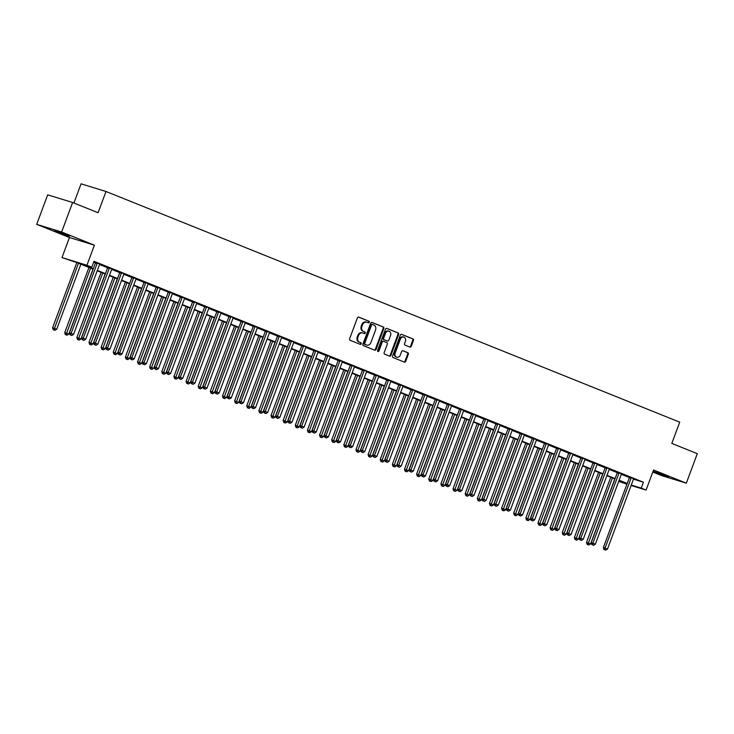 <?xml version="1.0" encoding="UTF-8"?>
<svg xmlns="http://www.w3.org/2000/svg" width="734" height="734" viewBox="0 0 734 734"><rect width="100%" height="100%" fill="white"/><g stroke="black" fill="none" stroke-linecap="round" stroke-linejoin="round"><path stroke-width="1.1" d="M369.257 322.272A0.862 0.716 107.1 0 0 368.899 321.189L358.77 317.116A1.239 1.028 107.1 0 0 357.385 317.895L349.632 338.759A1.239 1.028 107.1 0 0 350.155 340.301L360.275 344.365A0.862 0.716 107.1 0 0 360.88 342.75L359.568 342.218A3.964 3.285 107.1 0 1 357.898 337.282L358.541 335.548A3.964 3.285 107.1 0 1 362.761 332.988A3.964 3.285 107.1 0 1 362.972 333.062L364.284 333.594A0.862 0.716 107.1 0 0 364.89 331.97L363.578 331.438A3.964 3.285 107.1 0 1 361.908 326.511L362.55 324.767A3.964 3.285 107.1 0 1 366.761 322.208A3.964 3.285 107.1 0 1 366.982 322.281L368.294 322.813A0.862 0.716 107.1 0 0 369.257 322.272M367.881 322.648A0.862 0.716 107.1 0 0 368.22 320.978L358.458 317.06M359.862 344.2A0.862 0.716 107.1 0 0 360.201 342.539L359.568 342.218M363.871 333.429A0.862 0.716 107.1 0 0 364.211 331.759L363.578 331.438M665.307 475.504L653.434 471.366L664.454 475.76L668.555 476.99L665.307 475.504M66.344 234.678L54.463 230.54L65.482 234.935L69.592 236.164L66.344 234.678M409.902 347.072A1.239 1.028 107.1 0 0 411.288 346.292L413.462 340.438A1.239 1.028 107.1 0 0 412.939 338.897L401.7 334.383A1.239 1.028 107.1 0 0 400.314 335.154L392.552 356.018A1.239 1.028 107.1 0 0 393.075 357.559L404.324 362.082A1.239 1.028 107.1 0 0 405.709 361.302L408.333 354.228A1.239 1.028 107.1 0 0 407.81 352.687L403.003 350.76A1.239 1.028 107.1 0 0 401.617 351.531L400.314 355.036A3.312 2.743 107.1 0 1 396.791 357.174A3.312 2.743 107.1 0 1 395.213 352.99L400.324 339.255A3.312 2.743 107.1 0 1 403.847 337.117A3.312 2.743 107.1 0 1 405.416 341.301L404.572 343.595A1.239 1.028 107.1 0 0 405.095 345.136L409.902 347.072M633.479 479.155L643.434 482.22L641.241 488.128L646.094 490.073L631.13 485.477M72.611 202.492L61.628 232.008L36.7 224.347L47.673 194.831L72.611 202.492L98.09 212.741L105.999 191.482L679.721 422.16L671.821 443.409L697.3 453.658L686.327 483.174L653.563 470.008L646.094 490.073M36.7 224.347L69.464 237.522L94.392 245.184L61.628 232.008M94.392 245.184L86.933 265.258L91.787 267.204L81.676 264.102L93.291 268.772M643.434 482.22L93.98 261.304L91.787 267.204M383.827 328.529A1.239 1.028 107.1 0 0 383.304 326.988L372.065 322.465A1.239 1.028 107.1 0 0 370.679 323.235L362.917 344.099A1.239 1.028 107.1 0 0 363.44 345.641L374.689 350.164A1.239 1.028 107.1 0 0 376.074 349.384L383.827 328.529L383.157 328.318A1.239 1.028 107.1 0 0 382.634 326.777L371.753 322.4M386.882 328.419L398.122 332.942A1.239 1.028 107.1 0 1 398.645 334.484L390.892 355.348A1.239 1.028 107.1 0 1 389.506 356.118L384.689 354.183A1.239 1.028 107.1 0 1 384.166 352.641L387.313 344.182A1.239 1.028 107.1 0 0 386.79 342.64L383.607 341.356A1.239 1.028 107.1 0 0 382.221 342.136L378.946 350.944A0.862 0.716 107.1 0 1 377.606 350.402L385.497 329.199A1.239 1.028 107.1 0 1 386.882 328.419L386.745 328.382M652.792 472.063L661.389 475.513L686.327 483.174M93.668 262.139L95.475 262.864M99.879 263.974L99.778 264.102A1.257 1.046 107.1 0 0 99.54 264.515L107.614 267.745M112.018 268.855L111.907 268.983A1.257 1.046 107.1 0 0 111.678 269.396L119.752 272.617M123.817 274.259L131.881 277.498M135.955 279.131L144.02 282.379M148.084 284.012L156.149 287.26M160.223 288.893L168.288 292.132M172.683 293.251L172.582 293.38A1.257 1.046 107.1 0 0 172.343 293.793L180.417 297.013M184.491 298.655L192.556 301.894M196.629 303.527L204.694 306.775M208.759 308.408L216.824 311.656M220.897 313.29L228.962 316.528M233.027 318.171L241.091 321.409M245.495 322.529L245.385 322.657A1.257 1.046 107.1 0 0 245.156 323.07L253.23 326.291M257.295 327.924L265.359 331.172M269.763 332.282L269.662 332.41A1.257 1.046 107.1 0 0 269.424 332.823L277.498 336.044M281.902 337.163L281.792 337.291A1.257 1.046 107.1 0 0 281.562 337.704L289.636 340.925M293.701 342.558L301.766 345.806M306.17 346.916L306.06 347.044A1.257 1.046 107.1 0 0 305.83 347.457L313.904 350.687M318.299 351.797L318.198 351.925A1.257 1.046 107.1 0 0 317.96 352.338L326.034 355.559M330.107 357.201L338.172 360.44M342.567 361.559L342.466 361.688A1.257 1.046 107.1 0 0 342.237 362.101L350.301 365.321M354.375 366.954L362.44 370.202M366.514 371.835L374.579 375.074M378.973 376.193L378.872 376.322A1.257 1.046 107.1 0 0 378.634 376.735L386.708 379.955M390.782 381.597L398.846 384.836M402.911 386.469L410.976 389.717M415.38 390.827L415.27 390.956A1.257 1.046 107.1 0 0 415.04 391.369L423.114 394.598M427.179 396.232L435.244 399.47M439.648 400.59L439.547 400.718A1.257 1.046 107.1 0 0 439.308 401.131L447.382 404.351M451.786 405.471L451.676 405.599A1.257 1.046 107.1 0 0 451.447 406.012L459.521 409.233M463.585 410.866L471.65 414.114M476.054 415.224L475.944 415.352A1.257 1.046 107.1 0 0 475.715 415.765L483.789 418.986M488.183 420.105L488.082 420.233A1.257 1.046 107.1 0 0 487.844 420.646L495.918 423.867M499.992 425.5L508.056 428.748M512.46 429.858L512.35 429.986A1.257 1.046 107.1 0 0 512.121 430.399L520.195 433.629M524.59 434.739L524.489 434.867A1.257 1.046 107.1 0 0 524.25 435.28L532.324 438.501M536.398 440.143L544.463 443.382M548.858 444.501L548.757 444.63A1.257 1.046 107.1 0 0 548.518 445.043L556.592 448.263M560.666 449.896L568.731 453.144M572.795 454.777L580.86 458.016M584.934 459.658L592.999 462.897M597.063 464.539L605.137 467.778M609.202 469.411L617.266 472.659M621.67 473.769L621.56 473.898A1.257 1.046 107.1 0 0 621.331 474.311L629.405 477.531M99.778 264.093L95.53 262.387M111.917 268.974L107.659 267.268M124.147 273.736L119.798 272.149M136.185 278.736L131.936 277.021M148.323 283.608L144.066 281.902M160.452 288.49L156.204 286.783M172.591 293.371L168.334 291.664M184.72 298.252L180.472 296.536M196.96 303.004L192.602 301.417M209.089 307.885L204.74 306.298M221.127 312.886L216.879 311.179M233.357 317.648L229.008 316.051M245.395 322.648L241.147 320.932M257.533 327.52L253.276 325.813M269.662 332.401L265.414 330.695M281.801 337.282L277.544 335.576M294.031 342.044L289.682 340.448M306.069 347.035L301.821 345.329M318.207 351.916L313.95 350.21M330.438 356.678L326.089 355.091M342.475 361.678L338.218 359.963M354.605 366.55L350.357 364.844M366.844 371.312L362.486 369.725M378.882 376.313L374.624 374.606M391.011 381.194L386.763 379.478M403.241 385.946L398.892 384.359M415.279 390.947L411.031 389.24M427.417 395.828L423.16 394.121M439.547 400.709L435.299 398.993M451.685 405.59L447.428 403.874M463.824 410.462L459.567 408.755M475.953 415.343L471.705 413.637M488.092 420.224L483.834 418.518M500.322 424.986L495.973 423.39M512.36 429.977L508.102 428.271M524.498 434.858L520.241 433.152M536.627 439.739L532.37 438.033M548.766 444.62L544.509 442.905M560.895 449.492L556.647 447.786M573.126 454.254L568.777 452.667M585.264 459.135L580.915 457.548M597.302 464.136L593.044 462.42M609.532 468.888L605.183 467.301M621.57 473.889L617.312 472.182M633.708 478.77L629.451 477.063M105.999 191.482L81.061 183.821L73.923 203.024M626.937 484.192L618.689 481.421M93.145 269.158L76.96 262.653L61.995 257.588L86.933 265.258M69.464 237.522L61.995 257.588M631.277 485.064L641.241 488.128M97.356 270.406L105.43 273.644M109.485 275.278L117.559 278.525M121.624 280.159L129.698 283.407M133.753 285.04L141.827 288.288M145.892 289.921L153.966 293.169M158.021 294.793L166.104 298.041M170.16 299.674L178.234 302.922M182.298 304.555L190.372 307.803M194.427 309.436L202.501 312.684M206.566 314.308L214.64 317.556M218.695 319.189L226.769 322.437M230.834 324.07L238.908 327.318M242.963 328.951L251.046 332.199M255.102 333.832L263.176 337.071M267.24 338.704L275.314 341.952M279.37 343.585L287.444 346.833M291.508 348.466L299.582 351.714M303.637 353.348L311.711 356.586M315.776 358.22L323.85 361.467M327.914 363.101L335.988 366.349M340.044 367.982L348.118 371.23M352.182 372.863L360.256 376.111M364.312 377.735L372.386 380.983M376.45 382.616L384.524 385.864M388.58 387.497L396.654 390.745M400.718 392.378L408.792 395.626M412.857 397.25L420.931 400.498M424.986 402.131L433.06 405.379M437.125 407.012L445.199 410.26M449.254 411.893L457.328 415.141M461.392 416.774L469.466 420.013M473.522 421.646L481.596 424.894M485.66 426.527L493.734 429.775M497.799 431.409L505.873 434.656M509.928 436.29L518.002 439.528M522.067 441.162L530.141 444.409M534.196 446.043L542.27 449.291M546.335 450.924L554.409 454.172M558.464 455.805L566.538 459.053M570.602 460.677L578.676 463.925M582.741 465.558L590.815 468.806M594.87 470.439L602.944 473.687M607.009 475.32L615.083 478.568M619.138 480.192L627.212 483.44M618.762 481.22L626.414 483.568L619.001 480.586M614.936 478.953L606.862 475.705M602.798 474.072L594.724 470.824M590.668 469.191L582.594 465.952M578.53 464.319L570.456 461.071M566.4 459.438L558.326 456.19M554.262 454.557L546.188 451.309M542.132 449.676L534.049 446.437M529.994 444.804L521.92 441.556M517.855 439.923L509.781 436.675M505.726 435.042L497.652 431.794M493.587 430.161L485.513 426.913M481.458 425.289L473.384 422.041M469.32 420.408L461.246 417.16M457.19 415.527L449.107 412.279M445.052 410.645L436.978 407.398M432.913 405.764L424.839 402.526M420.784 400.892L412.71 397.644M408.645 396.011L400.571 392.763M396.516 391.13L388.442 387.882M384.377 386.249L376.303 383.01M372.248 381.377L364.165 378.129M360.11 376.496L352.036 373.248M347.971 371.615L339.897 368.367M335.842 366.734L327.768 363.495M323.703 361.862L315.629 358.614M311.574 356.981L303.5 353.733M299.435 352.1L291.361 348.852M287.306 347.219L279.223 343.971M275.167 342.347L267.093 339.099M263.029 337.466L254.955 334.218M250.9 332.585L242.826 329.337M238.761 327.703L230.687 324.456M226.632 322.822L218.558 319.584M214.493 317.95L206.419 314.702M202.364 313.069L194.281 309.821M190.225 308.188L182.151 304.94M178.087 303.307L170.013 300.068M165.957 298.435L157.883 295.187M153.819 293.554L145.745 290.306M141.69 288.673L133.616 285.425M129.551 283.792L121.477 280.553M117.412 278.92L109.338 275.672M105.283 274.039L97.209 270.791M366.312 322.079A3.964 3.285 107.1 0 0 366.092 322.006A3.964 3.285 107.1 0 0 361.88 324.556L362.55 324.767M362.899 331.236A3.964 3.285 107.1 0 1 361.229 326.3L361.88 324.556M362.302 332.86A3.964 3.285 107.1 0 0 362.082 332.777A3.964 3.285 107.1 0 0 357.871 335.337L358.541 335.548M358.898 342.016A3.964 3.285 107.1 0 1 357.229 337.08L357.871 335.337M374.322 350.017A1.239 1.028 107.1 0 0 375.395 349.182L383.157 328.318M372.505 324.511A0.862 0.716 107.1 0 0 371.542 325.052L364.734 343.365A0.862 0.716 107.1 0 0 365.092 344.439L366.477 344.998A3.964 3.285 107.1 0 0 366.688 345.072A3.964 3.285 107.1 0 0 370.909 342.512L375.56 329.997A3.964 3.285 107.1 0 0 373.89 325.061L372.505 324.511M372.413 324.474L371.835 324.3A0.862 0.716 107.1 0 0 370.863 324.841L371.542 325.052M366.238 344.925A3.964 3.285 107.1 0 1 366.018 344.87A3.964 3.285 107.1 0 1 365.798 344.787L364.422 344.237A0.862 0.716 107.1 0 1 364.055 343.154L370.863 324.841M386.57 328.355L398.122 332.942M389.139 355.972A1.239 1.028 107.1 0 0 390.213 355.137L397.975 334.273A1.239 1.028 107.1 0 0 397.452 332.731M383.469 341.319L382.928 341.154A1.239 1.028 107.1 0 0 381.542 341.925L378.267 350.733L378.946 350.944M377.716 351.292A0.862 0.716 107.1 0 0 378.267 350.733M390.58 335.401A3.312 2.743 107.1 0 0 389.002 331.217A3.312 2.743 107.1 0 0 385.488 333.355L383.68 338.19A1.239 1.028 107.1 0 0 384.203 339.732L387.396 341.016A1.239 1.028 107.1 0 0 388.781 340.246L390.58 335.401M389.002 331.217L388.332 331.006A3.312 2.743 107.1 0 0 384.809 333.144L385.488 333.355M386.864 340.851A1.239 1.028 107.1 0 1 386.726 340.815L383.533 339.53A1.239 1.028 107.1 0 1 383.01 337.989L384.809 333.144M403.847 337.117L403.168 336.906A3.312 2.743 107.1 0 0 399.645 339.044L400.324 339.255M396.791 357.174L396.121 356.972A3.312 2.743 107.1 0 1 394.543 352.779L399.645 339.044M403.957 361.935A1.239 1.028 107.1 0 0 405.03 361.091L407.664 354.027A1.239 1.028 107.1 0 0 407.141 352.485L402.691 350.696M409.544 346.925A1.239 1.028 107.1 0 0 410.609 346.09L412.792 340.237A1.239 1.028 107.1 0 0 412.269 338.695L401.388 334.319M76.813 262.607L52.591 327.749L56.701 329.236L80.878 264.222M78.455 263.249L53.921 329.933L53.252 329.731L54.894 330.328L53.921 329.933M56.701 329.236L54.894 330.328M53.252 329.731L52.591 327.749M97.117 263.543L95.429 263.029L69.436 332.924L71.115 333.438L97.117 263.543A1.257 1.046 107.1 0 0 97.209 263.075L97.209 262.91M70.767 335.117L71.739 335.502L70.767 335.117L71.115 333.438L73.547 334.42L99.54 264.515M95.429 263.029A1.257 1.046 107.1 0 0 95.521 262.561L95.53 262.24M69.436 332.924L70.097 334.906M71.739 335.502L73.547 334.42M88.952 267.47L64.72 332.621L68.831 334.117L93.016 269.103M90.585 268.13L66.06 334.814L65.381 334.612L67.033 335.209L66.06 334.814M68.831 334.117L67.033 335.209M65.381 334.612L64.72 332.621M101.09 272.351L76.859 337.502L80.969 338.998L105.145 273.984M102.723 273.011L78.189 339.695L77.52 339.484L79.162 340.081L78.189 339.695M80.969 338.998L79.162 340.081M77.52 339.484L76.859 337.502M113.219 277.232L88.988 342.383L93.099 343.879L117.284 278.865M114.853 277.883L90.328 344.576L89.658 344.365L91.3 344.962L90.328 344.576M93.099 343.879L91.3 344.962M89.658 344.365L88.988 342.383M109.247 268.424L107.559 267.901L81.566 337.805L83.254 338.319L109.247 268.424A1.257 1.046 107.1 0 0 109.338 267.956L109.348 267.782M82.905 339.989L83.878 340.383L82.905 339.989L83.254 338.319L85.676 339.291L111.678 269.396M107.559 267.901A1.257 1.046 107.1 0 0 107.659 267.433L107.669 267.121M81.566 337.805L82.236 339.787M83.878 340.383L85.676 339.291M121.385 273.305L119.697 272.782L93.704 342.677L95.383 343.2L121.385 273.305A1.257 1.046 107.1 0 0 121.477 272.837L121.486 272.663M95.044 344.87L96.007 345.264L95.044 344.87L95.383 343.2L97.815 344.173L123.807 274.277A1.257 1.046 107.1 0 1 124.046 273.865M119.697 272.782A1.257 1.046 107.1 0 0 119.789 272.314L119.807 271.993M93.704 342.677L94.365 344.668M96.007 345.264L97.815 344.173M133.515 278.177L131.836 277.663L105.834 347.558L107.522 348.081L133.515 278.177A1.257 1.046 107.1 0 0 133.606 277.709L133.616 277.544M107.173 349.751L108.146 350.136L107.173 349.751L107.522 348.081L109.953 349.054L135.946 279.159A1.257 1.046 107.1 0 1 136.175 278.746L136.285 278.617M131.836 277.663A1.257 1.046 107.1 0 0 131.927 277.195L131.936 276.874M105.834 347.558L106.503 349.54M108.146 350.136L109.953 349.054M125.358 282.113L101.127 347.265L105.237 348.76L129.413 283.737M126.991 282.764L102.466 349.448L101.787 349.246L103.43 349.843L102.466 349.448M105.237 348.76L103.43 349.843M101.787 349.246L101.127 347.265M145.653 283.058L143.965 282.544L117.972 352.439L119.66 352.953L145.653 283.058A1.257 1.046 107.1 0 0 145.745 282.59L145.754 282.425M119.312 354.632L120.275 355.017L119.312 354.632L119.66 352.953L122.083 353.935L148.075 284.04A1.257 1.046 107.1 0 1 148.314 283.627L148.415 283.489M143.965 282.544A1.257 1.046 107.1 0 0 144.057 282.076L144.075 281.755M117.972 352.439L118.633 354.421M120.275 355.017L122.083 353.935M137.487 286.985L113.256 352.146L117.376 353.632L141.552 288.618M139.121 287.645L114.596 354.329L113.926 354.127L115.568 354.724L114.596 354.329M117.376 353.632L115.568 354.724M113.926 354.127L113.256 352.146M149.626 291.866L125.395 357.018L129.505 358.513L153.681 293.499M151.259 292.527L126.734 359.21L126.055 358.999L127.707 359.605L126.734 359.21M129.505 358.513L127.707 359.605M126.055 358.999L125.395 357.018M161.764 296.747L137.533 361.899L141.644 363.394L165.82 298.38M163.398 297.398L138.864 364.092L138.194 363.881L139.836 364.477L138.864 364.092M141.644 363.394L139.836 364.477M138.194 363.881L137.533 361.899M173.894 301.628L149.663 366.78L153.773 368.275L177.958 303.252M175.527 302.28L151.002 368.973L150.323 368.762L151.975 369.358L151.002 368.973M153.773 368.275L151.975 369.358M150.323 368.762L149.663 366.78M186.032 306.5L161.801 371.661L165.912 373.147L190.088 308.133M187.665 307.161L163.132 373.845L162.462 373.643L164.104 374.239L163.132 373.845M165.912 373.147L164.104 374.239M162.462 373.643L161.801 371.661M157.782 287.939L156.103 287.416L130.111 357.32L131.79 357.834L157.782 287.939A1.257 1.046 107.1 0 0 157.883 287.471L157.883 287.297M131.441 359.504L132.414 359.899L131.441 359.504L131.79 357.834L134.221 358.816L160.214 288.912A1.257 1.046 107.1 0 1 160.443 288.499L160.553 288.37M156.103 287.416A1.257 1.046 107.1 0 0 156.195 286.948L156.204 286.636M130.111 357.32L130.771 359.302M132.414 359.899L134.221 358.816M169.921 292.82L168.233 292.297L142.24 362.201L143.928 362.715L169.921 292.82A1.257 1.046 107.1 0 0 170.013 292.352L170.022 292.178M143.58 364.385L144.552 364.78L143.58 364.385L143.928 362.715L146.35 363.688L172.343 293.793M168.233 292.297A1.257 1.046 107.1 0 0 168.334 291.829L168.343 291.517M142.24 362.201L142.901 364.183M144.552 364.78L146.35 363.688M182.06 297.692L180.371 297.178L154.379 367.073L156.058 367.596L182.06 297.692A1.257 1.046 107.1 0 0 182.151 297.224L182.151 297.059M155.709 369.266L156.681 369.661L155.709 369.266L156.058 367.596L158.489 368.569L184.482 298.674A1.257 1.046 107.1 0 1 184.72 298.261L184.821 298.132M180.371 297.178A1.257 1.046 107.1 0 0 180.463 296.71L180.472 296.389M154.379 367.073L155.039 369.055M156.681 369.661L158.489 368.569M194.189 302.573L192.51 302.059L166.508 371.954L168.196 372.468L194.189 302.573A1.257 1.046 107.1 0 0 194.281 302.105L194.29 301.94M167.847 374.147L168.82 374.533L167.847 374.147L168.196 372.468L170.618 373.45L196.62 303.555A1.257 1.046 107.1 0 1 196.85 303.142M192.51 302.059A1.257 1.046 107.1 0 0 192.602 301.591L192.611 301.27M166.508 371.954L167.178 373.936M168.82 374.533L170.618 373.45M206.327 307.454L204.639 306.94L178.646 376.836L180.325 377.349L206.327 307.454A1.257 1.046 107.1 0 0 206.419 306.986L206.428 306.812M179.986 379.028L180.949 379.414L179.986 379.028L180.325 377.349L182.757 378.331L208.75 308.427A1.257 1.046 107.1 0 1 208.988 308.014M204.639 306.94A1.257 1.046 107.1 0 0 204.731 306.463L204.749 306.151M178.646 376.836L179.307 378.817M180.949 379.414L182.757 378.331M198.162 311.381L173.93 376.533L178.041 378.028L202.226 313.014M199.795 312.042L175.27 378.726L174.6 378.515L176.243 379.12L175.27 378.726M178.041 378.028L176.243 379.12M174.6 378.515L173.93 376.533M218.457 312.335L216.778 311.812L190.776 381.717L192.464 382.231L218.457 312.335A1.257 1.046 107.1 0 0 218.548 311.867L218.558 311.693M192.115 383.9L193.088 384.295L192.115 383.9L192.464 382.231L194.895 383.203L220.888 313.308A1.257 1.046 107.1 0 1 221.118 312.895L221.228 312.767M216.778 311.812A1.257 1.046 107.1 0 0 216.869 311.344L216.879 311.032M190.776 381.717L191.446 383.698M193.088 384.295L194.895 383.203M210.3 316.262L186.069 381.414L190.179 382.909L214.356 317.895M211.933 316.914L187.409 383.607L186.73 383.396L188.372 383.992L187.409 383.607M190.179 382.909L188.372 383.992M186.73 383.396L186.069 381.414M230.595 317.216L228.907 316.693L202.914 386.589L204.602 387.112L230.595 317.216A1.257 1.046 107.1 0 0 230.687 316.739L230.696 316.574M204.254 388.781L205.226 389.176L204.254 388.781L204.602 387.112L207.025 388.084L233.017 318.189A1.257 1.046 107.1 0 1 233.256 317.776M228.907 316.693A1.257 1.046 107.1 0 0 228.999 316.226L229.017 315.904M202.914 386.589L203.575 388.57M205.226 389.176L207.025 388.084M222.43 321.143L198.198 386.295L202.318 387.791L226.494 322.776M224.063 321.795L199.538 388.488L198.868 388.277L200.51 388.873L199.538 388.488M202.318 387.791L200.51 388.873M198.868 388.277L198.198 386.295M242.725 322.088L241.046 321.575L215.053 391.47L216.732 391.993L242.725 322.088A1.257 1.046 107.1 0 0 242.826 321.62L242.826 321.455M216.383 393.663L217.356 394.048L216.383 393.663L216.732 391.993L219.163 392.965L245.156 323.07M241.046 321.575A1.257 1.046 107.1 0 0 241.137 321.107L241.147 320.786M215.053 391.47L215.713 393.452M217.356 394.048L219.163 392.965M234.568 326.015L210.337 391.176L214.447 392.662L238.623 327.648M236.201 326.676L211.676 393.36L210.997 393.158L212.649 393.754L211.676 393.36M214.447 392.662L212.649 393.754M210.997 393.158L210.337 391.176M254.863 326.969L253.175 326.456L227.182 396.351L228.87 396.865L254.863 326.969A1.257 1.046 107.1 0 0 254.955 326.502L254.964 326.327M228.522 398.544L229.494 398.929L228.522 398.544L228.87 396.865L231.293 397.846L257.295 327.942A1.257 1.046 107.1 0 1 257.524 327.529L257.625 327.401M253.175 326.456A1.257 1.046 107.1 0 0 253.276 325.979L253.285 325.667M227.182 396.351L227.843 398.333M229.494 398.929L231.293 397.846M246.707 330.896L222.475 396.048L226.586 397.544L250.762 332.53M248.34 331.557L223.806 398.241L223.136 398.039L224.778 398.635L223.806 398.241M226.586 397.544L224.778 398.635M223.136 398.039L222.475 396.048M267.002 331.851L265.313 331.328L239.321 401.232L241 401.746L267.002 331.851A1.257 1.046 107.1 0 0 267.093 331.383L267.093 331.208M240.651 403.416L241.624 403.81L240.651 403.416L241 401.746L243.431 402.718L269.424 332.823M265.313 331.328A1.257 1.046 107.1 0 0 265.405 330.86L265.414 330.548M239.321 401.232L239.981 403.214M241.624 403.81L243.431 402.718M258.836 335.777L234.605 400.929L238.715 402.425L262.9 337.411M260.469 336.429L235.944 403.122L235.265 402.911L236.917 403.507L235.944 403.122M238.715 402.425L236.917 403.507M235.265 402.911L234.605 400.929M279.131 336.732L277.452 336.209L251.45 406.104L253.138 406.627L279.131 336.732A1.257 1.046 107.1 0 0 279.223 336.255L279.232 336.089M252.79 408.297L253.762 408.691L252.79 408.297L253.138 406.627L255.56 407.599L281.562 337.704M277.452 336.209A1.257 1.046 107.1 0 0 277.544 335.741L277.553 335.42M251.45 406.104L252.12 408.095M253.762 408.691L255.56 407.599M270.974 340.659L246.743 405.81L250.854 407.306L275.03 342.292M272.608 341.31L248.074 408.003L247.404 407.792L249.046 408.388L248.074 408.003M250.854 407.306L249.046 408.388M247.404 407.792L246.743 405.81M283.104 345.531L258.873 410.691L262.983 412.178L287.168 347.164M284.737 346.191L260.212 412.875L259.542 412.673L261.185 413.27L260.212 412.875M262.983 412.178L261.185 413.27M259.542 412.673L258.873 410.691M295.242 350.412L271.011 415.563L275.122 417.059L299.298 352.045M296.875 351.072L272.351 417.756L271.672 417.554L273.314 418.151L272.351 417.756M275.122 417.059L273.314 418.151M271.672 417.554L271.011 415.563M307.372 355.293L283.141 420.444L287.26 421.94L311.436 356.926M309.005 355.953L284.48 422.637L283.81 422.426L285.453 423.023L284.48 422.637M287.26 421.94L285.453 423.023M283.81 422.426L283.141 420.444M319.51 360.174L295.279 425.325L299.389 426.821L323.566 361.807M321.143 360.825L296.619 427.518L295.94 427.307L297.591 427.904L296.619 427.518M299.389 426.821L297.591 427.904M295.94 427.307L295.279 425.325M331.649 365.055L307.418 430.207L311.528 431.702L335.704 366.679M333.282 365.706L308.748 432.39L308.078 432.188L309.72 432.785L308.748 432.39M311.528 431.702L309.72 432.785M308.078 432.188L307.418 430.207M343.778 369.927L319.547 435.088L323.657 436.574L347.843 371.56M345.411 370.587L320.886 437.271L320.207 437.069L321.859 437.666L320.886 437.271M323.657 436.574L321.859 437.666M320.207 437.069L319.547 435.088M355.917 374.808L331.685 439.96L335.796 441.455L359.972 376.441M357.55 375.469L333.016 442.152L332.346 441.941L333.988 442.547L333.016 442.152M335.796 441.455L333.988 442.547M332.346 441.941L331.685 439.96M368.046 379.689L343.815 444.841L347.925 446.336L372.11 381.322M369.679 380.34L345.154 447.034L344.485 446.822L346.127 447.419L345.154 447.034M347.925 446.336L346.127 447.419M344.485 446.822L343.815 444.841M380.184 384.57L355.953 449.722L360.064 451.217L384.24 386.194M381.818 385.222L357.293 451.915L356.614 451.704L358.256 452.3L357.293 451.915M360.064 451.217L358.256 452.3M356.614 451.704L355.953 449.722M392.314 389.442L368.092 454.603L372.202 456.089L396.378 391.075M393.947 390.103L369.422 456.787L368.752 456.585L370.395 457.181L369.422 456.787M372.202 456.089L370.395 457.181M368.752 456.585L368.092 454.603M404.452 394.323L380.221 459.475L384.332 460.97L408.517 395.956M406.086 394.984L381.561 461.668L380.882 461.457L382.533 462.062L381.561 461.668M384.332 460.97L382.533 462.062M380.882 461.457L380.221 459.475M416.591 399.204L392.36 464.356L396.47 465.851L420.646 400.837M418.224 399.856L393.69 466.549L393.02 466.338L394.663 466.934L393.69 466.549M396.47 465.851L394.663 466.934M393.02 466.338L392.36 464.356M428.72 404.085L404.489 469.237L408.599 470.733L432.785 405.719M430.353 404.737L405.829 471.43L405.15 471.219L406.801 471.815L405.829 471.43M408.599 470.733L406.801 471.815M405.15 471.219L404.489 469.237M440.859 408.957L416.628 474.118L420.738 475.604L444.914 410.59M442.492 409.618L417.958 476.302L417.288 476.1L418.93 476.696L417.958 476.302M420.738 475.604L418.93 476.696M417.288 476.1L416.628 474.118M452.988 413.838L428.757 478.99L432.877 480.486L457.053 415.472M454.621 414.499L430.096 481.183L429.427 480.981L431.069 481.577L430.096 481.183M432.877 480.486L431.069 481.577M429.427 480.981L428.757 478.99M465.127 418.719L440.895 483.871L445.006 485.367L469.182 420.353M466.76 419.371L442.235 486.064L441.556 485.853L443.198 486.449L442.235 486.064M445.006 485.367L443.198 486.449M441.556 485.853L440.895 483.871M477.256 423.601L453.034 488.752L457.144 490.248L481.321 425.234M478.889 424.252L454.364 490.945L453.695 490.734L455.337 491.33L454.364 490.945M457.144 490.248L455.337 491.33M453.695 490.734L453.034 488.752M291.27 341.604L289.581 341.09L263.589 410.985L265.277 411.508L291.27 341.604A1.257 1.046 107.1 0 0 291.361 341.136L291.37 340.971M264.928 413.178L265.892 413.563L264.928 413.178L265.277 411.508L267.699 412.48L293.692 342.585A1.257 1.046 107.1 0 1 293.93 342.172M289.581 341.09A1.257 1.046 107.1 0 0 289.673 340.622L289.691 340.301M263.589 410.985L264.249 412.967M265.892 413.563L267.699 412.48M303.399 346.485L301.72 345.971L275.718 415.866L277.406 416.38L303.399 346.485A1.257 1.046 107.1 0 0 303.5 346.017L303.5 345.852M277.057 418.059L278.03 418.444L277.057 418.059L277.406 416.38L279.837 417.362L305.83 347.457M301.72 345.971A1.257 1.046 107.1 0 0 301.812 345.503L301.821 345.182M275.718 415.866L276.388 417.848M278.03 418.444L279.837 417.362M315.537 351.366L313.849 350.843L287.856 420.747L289.545 421.261L315.537 351.366A1.257 1.046 107.1 0 0 315.629 350.898L315.638 350.724M289.196 422.931L290.169 423.325L289.196 422.931L289.545 421.261L291.967 422.233L317.96 352.338M313.849 350.843A1.257 1.046 107.1 0 0 313.941 350.375L313.959 350.063M287.856 420.747L288.517 422.729M290.169 423.325L291.967 422.233M327.667 356.247L325.988 355.724L299.995 425.619L301.674 426.142L327.667 356.247A1.257 1.046 107.1 0 0 327.768 355.779L327.768 355.605M301.325 427.812L302.298 428.206L301.325 427.812L301.674 426.142L304.105 427.115L330.098 357.219A1.257 1.046 107.1 0 1 330.328 356.807M325.988 355.724A1.257 1.046 107.1 0 0 326.079 355.256L326.089 354.935M299.995 425.619L300.656 427.61M302.298 428.206L304.105 427.115M339.805 361.119L338.117 360.605L312.124 430.5L313.813 431.023L339.805 361.119A1.257 1.046 107.1 0 0 339.897 360.651L339.906 360.486M313.464 432.693L314.436 433.078L313.464 432.693L313.813 431.023L316.235 431.996L342.237 362.101M338.117 360.605A1.257 1.046 107.1 0 0 338.218 360.137L338.227 359.816M312.124 430.5L312.785 432.482M314.436 433.078L316.235 431.996M351.944 366L350.256 365.486L324.263 435.381L325.942 435.895L351.944 366A1.257 1.046 107.1 0 0 352.036 365.532L352.036 365.367M325.593 437.574L326.566 437.959L325.593 437.574L325.942 435.895L328.373 436.877L354.366 366.982A1.257 1.046 107.1 0 1 354.605 366.569L354.706 366.431M350.256 365.486A1.257 1.046 107.1 0 0 350.347 365.018L350.357 364.697M324.263 435.381L324.923 437.363M326.566 437.959L328.373 436.877M364.073 370.881L362.394 370.358L336.392 440.262L338.08 440.776L364.073 370.881A1.257 1.046 107.1 0 0 364.165 370.413L364.174 370.239M337.732 442.446L338.704 442.841L337.732 442.446L338.08 440.776L340.503 441.758L366.505 371.854A1.257 1.046 107.1 0 1 366.734 371.441M362.394 370.358A1.257 1.046 107.1 0 0 362.486 369.89L362.495 369.578M336.392 440.262L337.062 442.244M338.704 442.841L340.503 441.758M376.212 375.762L374.523 375.239L348.531 445.143L350.219 445.657L376.212 375.762A1.257 1.046 107.1 0 0 376.303 375.294L376.313 375.12M349.87 447.327L350.834 447.722L349.87 447.327L350.219 445.657L352.641 446.63L378.634 376.735M374.523 375.239A1.257 1.046 107.1 0 0 374.615 374.771L374.634 374.459M348.531 445.143L349.191 447.125M350.834 447.722L352.641 446.63M388.341 380.634L386.662 380.12L360.66 450.015L362.348 450.538L388.341 380.634A1.257 1.046 107.1 0 0 388.442 380.166L388.442 380.001M362 452.208L362.972 452.603L362 452.208L362.348 450.538L364.78 451.511L390.772 381.616A1.257 1.046 107.1 0 1 391.002 381.203L391.112 381.074M386.662 380.12A1.257 1.046 107.1 0 0 386.754 379.652L386.763 379.331M360.66 450.015L361.33 451.997M362.972 452.603L364.78 451.511M400.48 385.515L398.791 385.001L372.799 454.897L374.487 455.41L400.48 385.515A1.257 1.046 107.1 0 0 400.571 385.047L400.581 384.882M374.138 457.089L375.111 457.475L374.138 457.089L374.487 455.41L376.909 456.392L402.902 386.497A1.257 1.046 107.1 0 1 403.14 386.084M398.791 385.001A1.257 1.046 107.1 0 0 398.883 384.533L398.901 384.212M372.799 454.897L373.459 456.878M375.111 457.475L376.909 456.392M412.609 390.396L410.93 389.882L384.937 459.778L386.616 460.291L412.609 390.396A1.257 1.046 107.1 0 0 412.71 389.928L412.71 389.754M386.267 461.97L387.24 462.356L386.267 461.97L386.616 460.291L389.048 461.273L415.04 391.369M410.93 389.882A1.257 1.046 107.1 0 0 411.022 389.405L411.031 389.093M384.937 459.778L385.598 461.759M387.24 462.356L389.048 461.273M424.747 395.277L423.059 394.754L397.066 464.659L398.755 465.173L424.747 395.277A1.257 1.046 107.1 0 0 424.839 394.809L424.848 394.635M398.406 466.842L399.379 467.237L398.406 466.842L398.755 465.173L401.177 466.145L427.179 396.25A1.257 1.046 107.1 0 1 427.408 395.837L427.518 395.709M423.059 394.754A1.257 1.046 107.1 0 0 423.16 394.286L423.169 393.974M397.066 464.659L397.727 466.641M399.379 467.237L401.177 466.145M436.886 400.158L435.198 399.635L409.205 469.531L410.884 470.054L436.886 400.158A1.257 1.046 107.1 0 0 436.978 399.681L436.978 399.516M410.535 471.723L411.508 472.118L410.535 471.723L410.884 470.054L413.315 471.026L439.308 401.131M435.198 399.635A1.257 1.046 107.1 0 0 435.29 399.168L435.299 398.846M409.205 469.531L409.866 471.512M411.508 472.118L413.315 471.026M449.015 405.03L447.336 404.517L421.334 474.412L423.023 474.935L449.015 405.03A1.257 1.046 107.1 0 0 449.107 404.562L449.116 404.397M422.674 476.605L423.646 476.99L422.674 476.605L423.023 474.935L425.445 475.907L451.447 406.012M447.336 404.517A1.257 1.046 107.1 0 0 447.428 404.049L447.437 403.728M421.334 474.412L422.004 476.394M423.646 476.99L425.445 475.907M461.154 409.911L459.466 409.398L433.473 479.293L435.161 479.807L461.154 409.911A1.257 1.046 107.1 0 0 461.246 409.444L461.255 409.269M434.812 481.486L435.776 481.871L434.812 481.486L435.161 479.807L437.583 480.788L463.576 410.884A1.257 1.046 107.1 0 1 463.815 410.471L463.916 410.343M459.466 409.398A1.257 1.046 107.1 0 0 459.557 408.921L459.576 408.609M433.473 479.293L434.133 481.275M435.776 481.871L437.583 480.788M473.283 414.793L471.604 414.27L445.602 484.174L447.29 484.688L473.283 414.793A1.257 1.046 107.1 0 0 473.384 414.325L473.384 414.15M446.942 486.358L447.914 486.752L446.942 486.358L447.29 484.688L449.722 485.66L475.715 415.765M471.604 414.27A1.257 1.046 107.1 0 0 471.696 413.802L471.705 413.49M445.602 484.174L446.272 486.156M447.914 486.752L449.722 485.66M485.422 419.674L483.734 419.151L457.741 489.046L459.429 489.569L485.422 419.674A1.257 1.046 107.1 0 0 485.513 419.197L485.523 419.031M459.08 491.239L460.053 491.633L459.08 491.239L459.429 489.569L461.851 490.541L487.844 420.646M483.734 419.151A1.257 1.046 107.1 0 0 483.825 418.683L483.844 418.362M457.741 489.046L458.401 491.037M460.053 491.633L461.851 490.541M497.551 424.546L495.872 424.032L469.879 493.927L471.558 494.45L497.551 424.546A1.257 1.046 107.1 0 0 497.652 424.078L497.652 423.913M471.21 496.12L472.182 496.505L471.21 496.12L471.558 494.45L473.99 495.422L499.982 425.527A1.257 1.046 107.1 0 1 500.212 425.114M495.872 424.032A1.257 1.046 107.1 0 0 495.964 423.564L495.973 423.243M469.879 493.927L470.54 495.909M472.182 496.505L473.99 495.422M489.394 428.472L465.163 493.633L469.274 495.12L493.459 430.106M491.028 429.133L466.503 495.817L465.824 495.615L467.475 496.212L466.503 495.817M469.274 495.12L467.475 496.212M465.824 495.615L465.163 493.633M509.69 429.427L508.001 428.913L482.009 498.808L483.697 499.322L509.69 429.427A1.257 1.046 107.1 0 0 509.781 428.959L509.791 428.794M483.348 501.001L484.321 501.386L483.348 501.001L483.697 499.322L486.119 500.304L512.121 430.399M508.001 428.913A1.257 1.046 107.1 0 0 508.102 428.445L508.111 428.124M482.009 498.808L482.669 500.79M484.321 501.386L486.119 500.304M501.533 433.354L477.302 498.505L481.412 500.001L505.588 434.987M503.166 434.014L478.632 500.698L477.962 500.496L479.605 501.093L478.632 500.698M481.412 500.001L479.605 501.093M477.962 500.496L477.302 498.505M521.828 434.308L520.14 433.785L494.147 503.689L495.826 504.203L521.828 434.308A1.257 1.046 107.1 0 0 521.92 433.84L521.92 433.666M495.478 505.873L496.45 506.267L495.478 505.873L495.826 504.203L498.258 505.175L524.25 435.28M520.14 433.785A1.257 1.046 107.1 0 0 520.232 433.317L520.241 433.005M494.147 503.689L494.808 505.671M496.45 506.267L498.258 505.175M513.662 438.235L489.431 503.386L493.542 504.882L517.727 439.868M515.296 438.895L490.771 505.579L490.092 505.368L491.743 505.965L490.771 505.579M493.542 504.882L491.743 505.965M490.092 505.368L489.431 503.386M533.957 439.189L532.278 438.666L506.276 508.561L507.965 509.084L533.957 439.189A1.257 1.046 107.1 0 0 534.049 438.721L534.058 438.547M507.616 510.754L508.589 511.148L507.616 510.754L507.965 509.084L510.387 510.057L536.389 440.161A1.257 1.046 107.1 0 1 536.618 439.749L536.728 439.62M532.278 438.666A1.257 1.046 107.1 0 0 532.37 438.198L532.379 437.877M506.276 508.561L506.946 510.552M508.589 511.148L510.387 510.057M525.801 443.116L501.57 508.267L505.68 509.763L529.856 444.749M527.434 443.767L502.9 510.46L502.23 510.249L503.873 510.846L502.9 510.46M505.68 509.763L503.873 510.846M502.23 510.249L501.57 508.267M546.096 444.061L544.408 443.547L518.415 513.442L520.103 513.965L546.096 444.061A1.257 1.046 107.1 0 0 546.188 443.593L546.197 443.428M519.755 515.635L520.718 516.02L519.755 515.635L520.103 513.965L522.525 514.938L548.518 445.043M544.408 443.547A1.257 1.046 107.1 0 0 544.5 443.079L544.518 442.758M518.415 513.442L519.076 515.424M520.718 516.02L522.525 514.938M537.93 447.997L513.699 513.149L517.819 514.644L541.995 449.621M539.563 448.648L515.039 515.332L514.369 515.13L516.011 515.727L515.039 515.332M517.819 514.644L516.011 515.727M514.369 515.13L513.699 513.149M558.225 448.942L556.546 448.428L530.554 518.323L532.233 518.837L558.225 448.942A1.257 1.046 107.1 0 0 558.326 448.474L558.326 448.309M531.884 520.516L532.856 520.901L531.884 520.516L532.233 518.837L534.664 519.819L560.657 449.914A1.257 1.046 107.1 0 1 560.886 449.511L560.996 449.373M556.546 448.428A1.257 1.046 107.1 0 0 556.638 447.96L556.647 447.639M530.554 518.323L531.214 520.305M532.856 520.901L534.664 519.819M550.069 452.869L525.838 518.03L529.948 519.516L554.124 454.502M551.702 453.529L527.177 520.213L526.498 520.011L528.141 520.608L527.177 520.213M529.948 519.516L528.141 520.608M526.498 520.011L525.838 518.03M570.364 453.823L568.676 453.3L542.683 523.204L544.371 523.718L570.364 453.823A1.257 1.046 107.1 0 0 570.456 453.355L570.465 453.181M544.022 525.388L544.995 525.783L544.022 525.388L544.371 523.718L546.793 524.7L572.786 454.796A1.257 1.046 107.1 0 1 573.025 454.383M568.676 453.3A1.257 1.046 107.1 0 0 568.777 452.832L568.786 452.52M542.683 523.204L543.344 525.186M544.995 525.783L546.793 524.7M562.198 457.75L537.976 522.902L542.087 524.397L566.263 459.383M563.831 458.411L539.306 525.094L538.637 524.883L540.279 525.489L539.306 525.094M542.087 524.397L540.279 525.489M538.637 524.883L537.976 522.902M582.493 458.704L580.814 458.181L554.821 528.085L556.5 528.599L582.493 458.704A1.257 1.046 107.1 0 0 582.594 458.236L582.594 458.062M556.152 530.269L557.124 530.664L556.152 530.269L556.5 528.599L558.932 529.572L584.925 459.677A1.257 1.046 107.1 0 1 585.163 459.264M580.814 458.181A1.257 1.046 107.1 0 0 580.906 457.713L580.915 457.401M554.821 528.085L555.482 530.067M557.124 530.664L558.932 529.572M574.337 462.631L550.105 527.783L554.216 529.278L578.401 464.264M575.97 463.282L551.445 529.976L550.766 529.764L552.418 530.361L551.445 529.976M554.216 529.278L552.418 530.361M550.766 529.764L550.105 527.783M594.632 463.576L592.944 463.062L566.951 532.957L568.639 533.48L594.632 463.576A1.257 1.046 107.1 0 0 594.724 463.108L594.733 462.943M568.29 535.15L569.263 535.545L568.29 535.15L568.639 533.48L571.061 534.453L597.063 464.558A1.257 1.046 107.1 0 1 597.293 464.145L597.403 464.016M592.944 463.062A1.257 1.046 107.1 0 0 593.044 462.594L593.054 462.273M566.951 532.957L567.611 534.939M569.263 535.545L571.061 534.453M586.475 467.512L562.244 532.664L566.354 534.159L590.531 469.136M588.108 468.164L563.574 534.847L562.905 534.646L564.547 535.242L563.574 534.847M566.354 534.159L564.547 535.242M562.905 534.646L562.244 532.664M606.77 468.457L605.082 467.943L579.089 537.839L580.768 538.352L606.77 468.457A1.257 1.046 107.1 0 0 606.862 467.989L606.871 467.824M580.42 540.031L581.392 540.417L580.42 540.031L580.768 538.352L583.2 539.334L609.192 469.439A1.257 1.046 107.1 0 1 609.431 469.026M605.082 467.943A1.257 1.046 107.1 0 0 605.174 467.475L605.183 467.154M579.089 537.839L579.75 539.82M581.392 540.417L583.2 539.334M598.605 472.384L574.373 537.545L578.484 539.031L602.669 474.017M600.238 473.045L575.713 539.729L575.034 539.527L576.685 540.123L575.713 539.729M578.484 539.031L576.685 540.123M575.034 539.527L574.373 537.545M618.9 473.338L617.221 472.824L591.219 542.72L592.907 543.233L618.9 473.338A1.257 1.046 107.1 0 0 618.991 472.87L619.001 472.696M592.558 544.912L593.531 545.298L592.558 544.912L592.907 543.233L595.338 544.215L621.331 474.311M617.221 472.824A1.257 1.046 107.1 0 0 617.312 472.347L617.322 472.035M591.219 542.72L591.888 544.701M593.531 545.298L595.338 544.215M610.743 477.265L586.512 542.417L590.622 543.912L614.798 478.898M612.376 477.926L587.842 544.61L587.172 544.399L588.815 545.004L587.842 544.61M590.622 543.912L588.815 545.004M587.172 544.399L586.512 542.417M631.038 478.219L629.35 477.696L603.357 547.601L605.045 548.115L631.038 478.219A1.257 1.046 107.1 0 0 631.13 477.751L631.139 477.577M604.697 549.784L605.66 550.179L604.697 549.784L605.045 548.115L607.468 549.087L633.46 479.192A1.257 1.046 107.1 0 1 633.699 478.779L633.8 478.651M629.35 477.696A1.257 1.046 107.1 0 0 629.442 477.228L629.46 476.916M603.357 547.601L604.018 549.582M605.66 550.179L607.468 549.087M368.22 320.978L368.899 321.189M360.201 342.539L360.88 342.75M364.211 331.759L364.89 331.97M361.229 326.3L361.908 326.511M357.229 337.08L357.898 337.282M375.395 349.182L376.074 349.384M382.634 326.777L383.304 326.988M364.055 343.154L364.734 343.365M364.422 344.237L365.092 344.439M365.798 344.787L366.477 344.998M397.975 334.273L398.645 334.484M390.213 355.137L390.892 355.348M381.542 341.925L382.221 342.136M383.01 337.989L383.68 338.19M383.533 339.53L384.203 339.732M386.726 340.815L387.396 341.016M394.543 352.779L395.213 352.99M407.141 352.485L407.81 352.687M407.664 354.027L408.333 354.228M405.03 361.091L405.709 361.302M412.269 338.695L412.939 338.897M412.792 340.237L413.462 340.438M410.609 346.09L411.288 346.292M97.209 263.075L95.521 262.561M109.338 267.956L107.659 267.433M121.477 272.837L119.789 272.314M133.606 277.709L131.927 277.195M145.745 282.59L144.057 282.076M157.883 287.471L156.195 286.948M170.013 292.352L168.334 291.829M182.151 297.224L180.463 296.71M194.281 302.105L192.602 301.591M206.419 306.986L204.731 306.463M218.548 311.867L216.869 311.344M230.687 316.739L228.999 316.226M242.826 321.62L241.137 321.107M254.955 326.502L253.276 325.979M267.093 331.383L265.405 330.86M279.223 336.255L277.544 335.741M291.361 341.136L289.673 340.622M303.5 346.017L301.812 345.503M315.629 350.898L313.941 350.375M327.768 355.779L326.079 355.256M339.897 360.651L338.218 360.137M352.036 365.532L350.347 365.018M364.165 370.413L362.486 369.89M376.303 375.294L374.615 374.771M388.442 380.166L386.754 379.652M400.571 385.047L398.883 384.533M412.71 389.928L411.022 389.405M424.839 394.809L423.16 394.286M436.978 399.681L435.29 399.168M449.107 404.562L447.428 404.049M461.246 409.444L459.557 408.921M473.384 414.325L471.696 413.802M485.513 419.197L483.825 418.683M497.652 424.078L495.964 423.564M509.781 428.959L508.102 428.445M521.92 433.84L520.232 433.317M534.049 438.721L532.37 438.198M546.188 443.593L544.5 443.079M558.326 448.474L556.638 447.96M570.456 453.355L568.777 452.832M582.594 458.236L580.906 457.713M594.724 463.108L593.044 462.594M606.862 467.989L605.174 467.475M618.991 472.87L617.312 472.347M631.13 477.751L629.442 477.228M366.092 322.006L366.761 322.208M362.082 332.777L362.761 332.988M371.789 324.281L372.459 324.492M366.018 344.87L366.688 345.072M382.864 341.127L383.533 341.338M386.79 340.833L387.469 341.044"/></g></svg>
